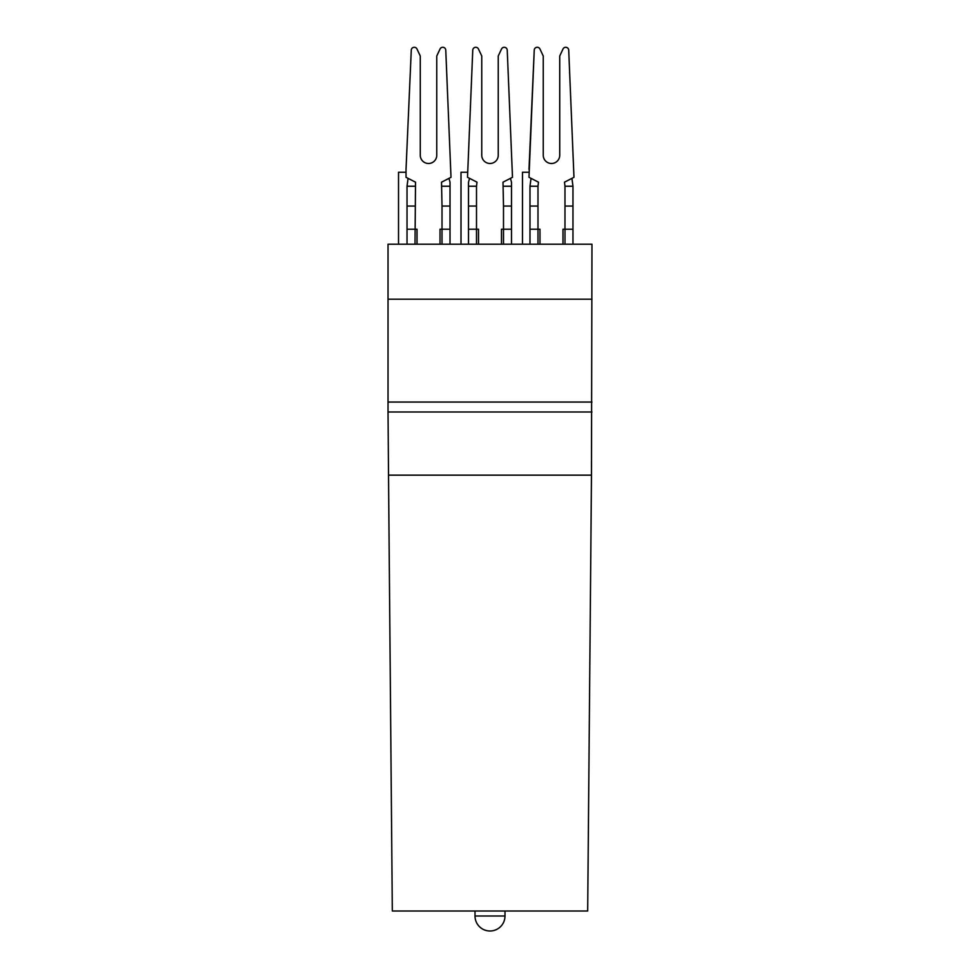 <?xml version="1.0" encoding="UTF-8"?>
<svg xmlns="http://www.w3.org/2000/svg" width="980" height="980" viewBox="0 0 980 980"><rect width="100%" height="100%" fill="white"/><g stroke="black" fill="none" stroke-linecap="round" stroke-linejoin="round"><path stroke-width="1.47" d="M537.983 244.216L537.983 186.237L529.984 186.237L529.984 244.216M528.992 172.235L522.487 172.235L522.487 244.216M591.969 411.992L388.031 411.992L388.521 475.141L591.479 475.141L591.969 244.216L388.031 244.216L388.031 299.194L591.969 299.194M572.969 244.216L572.969 186.237L564.982 186.237L564.982 244.216M572.969 206.07L564.982 206.07M591.479 475.141L587.682 911.008L392.319 911.008L388.521 475.141M559.727 155.244A8.244 8.244 0 0 1 551.483 163.489A8.244 8.244 0 0 1 543.239 155.244A8.244 8.244 0 0 0 551.483 163.489A8.244 8.244 0 0 0 559.727 155.244L559.727 56.007L563.01 49A3.001 3.001 0 0 1 568.719 50.139L573.974 177.294L564.48 182.182L564.982 186.237M539.98 244.216L539.98 229.222L529.984 229.222M562.973 244.216L562.973 229.222L572.969 229.222M528.992 169.393L534.235 50.139L528.992 177.294L538.486 182.182L537.983 186.237M572.969 186.237L571.928 178.348M537.983 206.07L529.984 206.07M543.239 155.244L543.239 56.007L539.956 49A3.001 3.001 0 0 0 534.235 50.139M559.727 56.007L563.01 49M529.984 186.237L531.025 178.348M511.499 244.216L511.499 206.07L503.5 206.07L503.5 244.216M467.509 172.235L461.004 172.235L461.004 244.216M469.543 178.348L468.501 182.231L468.501 244.216M476.501 244.216L476.501 229.222L468.501 229.222M468.501 186.237L476.501 186.237L476.501 229.222L478.51 229.222L478.51 244.216M476.501 206.07L468.501 206.07M503.5 206.07L502.997 182.182L512.491 177.294L507.236 50.139A3.001 3.001 0 0 0 501.527 49L498.244 56.007L498.244 155.244A8.244 8.244 0 0 1 490 163.489A8.244 8.244 0 0 1 481.756 155.244L481.756 56.007L478.473 49A3.001 3.001 0 0 0 472.764 50.139L467.509 177.294L477.003 182.182L476.501 186.237M510.458 178.348L511.499 182.231L511.499 206.07M501.491 244.216L501.491 229.222L511.499 229.222M503.5 186.237L511.499 186.237M388.031 411.992L388.031 299.194M450.016 244.216L450.016 229.222L442.017 229.222L442.017 244.216M448.975 178.348L450.016 182.231L450.016 206.07L442.017 206.07L442.017 229.222L440.02 229.222L440.02 244.216M450.016 229.222L450.016 206.07M436.762 155.244A8.244 8.244 0 0 1 428.517 163.489A8.244 8.244 0 0 1 420.273 155.244A8.244 8.244 0 0 0 428.517 163.489A8.244 8.244 0 0 0 436.762 155.244L436.762 56.007L440.045 49A3.001 3.001 0 0 1 445.765 50.139L451.008 177.294L441.515 182.182L442.017 206.07M420.273 155.244L420.273 56.007L416.99 49A3.001 3.001 0 0 0 411.282 50.139L406.026 169.393L411.282 50.139M415.018 244.216L415.52 182.182L406.026 177.294L406.026 169.393M406.026 172.235L398.529 172.235L398.529 244.216M436.762 56.007L440.045 49M442.017 186.237L450.016 186.237M408.072 178.348L407.031 186.237L415.018 186.237M417.027 244.216L417.027 229.222L407.031 229.222L407.031 244.216M407.031 186.237L407.031 229.222M415.018 206.07L407.031 206.07M490 916.006L475.006 916.006A14.994 14.994 0 0 0 490 931A14.994 14.994 0 0 0 504.994 916.006L490 916.006M388.031 402.045L591.969 402.045M475.006 911.008L475.006 916.006M504.994 911.008L504.994 916.006"/></g></svg>
